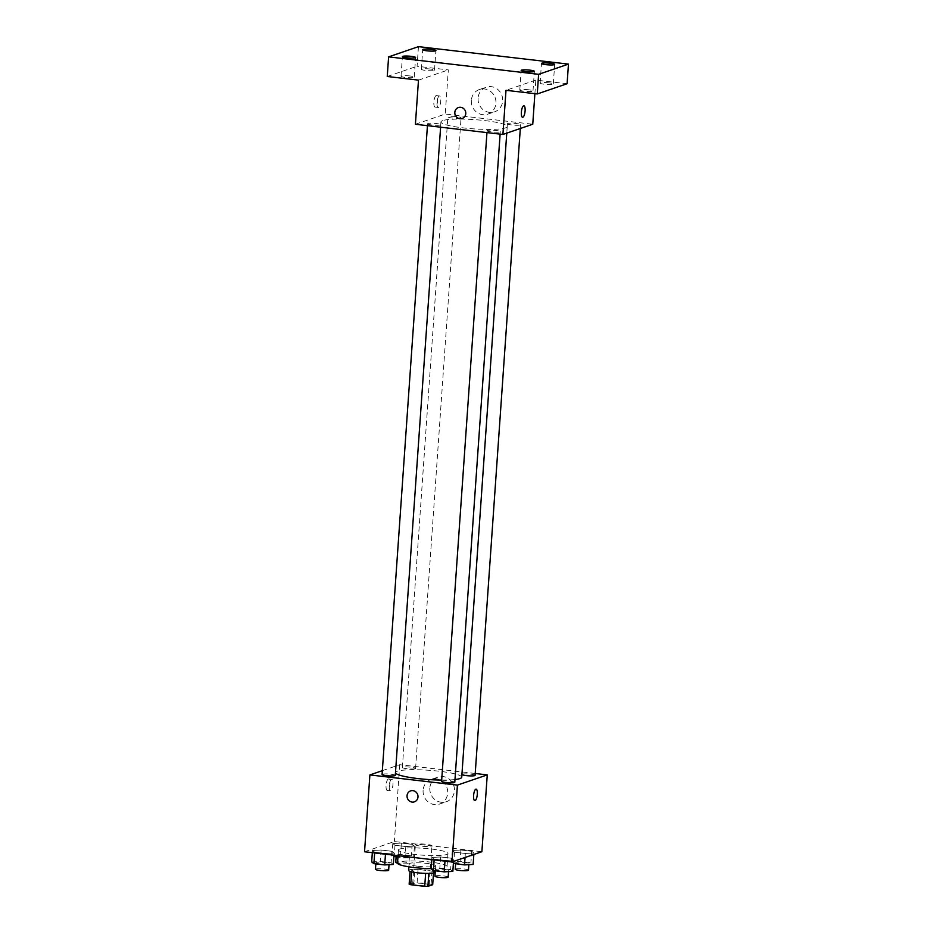 <?xml version="1.0" encoding="UTF-8"?>
<svg xmlns="http://www.w3.org/2000/svg" width="933" height="933" viewBox="0 0 933 933"><rect width="100%" height="100%" fill="white"/><g stroke="black" fill="none" stroke-linecap="round" stroke-linejoin="round"><path stroke-width="0.7" stroke-dasharray="4.67 3.5" d="M415.85 844.295A8.28 1.155 4 0 0 415.407 844.622A8.28 1.155 4 0 0 423.582 846.359A8.28 1.155 4 0 0 431.921 845.776A8.28 1.155 4 0 0 425.051 844.155A8.28 1.155 4 0 0 415.85 844.295M413.109 883.528A8.28 1.155 4 0 0 412.666 883.866A8.28 1.155 4 0 0 420.841 885.592A8.28 1.155 4 0 0 429.18 885.02A8.28 1.155 4 0 0 422.311 883.399A8.28 1.155 4 0 0 413.109 883.528M425.635 873.393L425.635 873.276A12.397 1.726 4 0 0 428.83 873.265L433.6 871.632A12.397 1.726 4 0 0 432.037 871.084L418.031 869.451L417.121 882.525L431.116 884.157A12.397 1.726 4 0 1 432.69 884.717M409.155 884.169L413.937 882.536A12.397 1.726 4 0 1 417.121 882.525M425.635 873.276L411.628 871.83M410.054 871.387L414.847 869.451L413.937 882.536M410.077 871.084A12.397 1.726 4 0 0 411.64 871.644M418.031 869.451A12.397 1.726 4 0 0 414.847 869.451M408.631 870.442A13.237 1.843 -176 0 1 421.961 869.521A13.237 1.843 -176 0 1 435.046 872.285M418.031 866.279A13.237 1.843 4 0 0 435.501 865.742A13.237 1.843 4 0 0 424.515 863.153A13.237 1.843 4 0 0 409.797 863.363A13.237 1.843 4 0 0 409.086 863.9A13.237 1.843 4 0 0 418.031 866.279M432.037 871.084L431.116 884.157M433.6 871.632L433.507 873.031M431.198 868.67A24.829 3.464 4 0 0 447.059 866.559A24.829 3.464 4 0 0 426.463 861.684A24.829 3.464 4 0 0 398.858 862.092A24.829 3.464 4 0 0 397.528 863.095A6.624 0.921 4 0 0 404.747 863.818A6.624 0.921 4 0 0 408.946 863.247A6.624 0.921 4 0 0 403.453 861.952A6.624 0.921 4 0 0 396.093 862.057A6.624 0.921 4 0 0 395.744 862.325M399.767 849.018A24.829 3.464 4 0 0 398.449 850.01A24.829 3.464 4 0 0 422.964 855.199A24.829 3.464 4 0 0 447.968 853.473A24.829 3.464 4 0 0 427.384 848.61A24.829 3.464 4 0 0 399.767 849.018M453.636 859.946L445.029 860.413L434.207 859.141L431.991 857.427L440.598 856.96L451.42 858.22L453.636 859.946L445.029 860.413L434.207 859.141L431.991 857.427L440.598 856.96L451.42 858.22L453.636 859.946L453.531 861.439M473.941 852.995L465.322 853.45L454.499 852.191L452.283 850.476L460.89 850.01L471.725 851.269L473.941 852.995L465.322 853.45L454.499 852.191L452.283 850.476L460.89 850.01L471.725 851.269L473.941 852.995L473.836 854.488M364.535 851.759L394.379 841.543L481.883 851.724M394.134 853.019L385.527 853.485L374.693 852.226L372.477 850.499L381.096 850.033L391.918 851.293L394.134 853.019L385.527 853.485L374.693 852.226L372.477 850.499L381.096 850.033L391.918 851.293L394.134 853.019L393.983 855.188M414.427 846.068L405.82 846.534L394.986 845.275L392.781 843.549L401.388 843.082L412.211 844.342L414.427 846.068L405.82 846.534L394.986 845.275L392.781 843.549L401.388 843.082L412.211 844.342L414.427 846.068L413.634 857.509L405.015 857.975L397.948 857.147M461.73 777.224A33.238 4.642 4 0 0 434.16 770.705A33.238 4.642 4 0 0 397.201 771.253A33.238 4.642 4 0 0 395.429 772.594A33.238 4.642 4 0 0 395.464 772.851M441.671 780.07A33.238 4.642 4 0 0 454.989 779.533M382.343 770.67L399.744 764.698L475.212 773.492M475.084 775.358A6.624 0.921 4 0 0 469.591 774.052A6.624 0.921 4 0 0 462.232 774.168A6.624 0.921 4 0 0 461.882 774.437A6.624 0.921 4 0 0 461.917 774.553M454.791 782.309A6.624 0.921 4 0 0 449.298 781.014A6.624 0.921 4 0 0 441.939 781.119A6.624 0.921 4 0 0 441.589 781.388M395.289 775.381A6.624 0.921 4 0 0 389.796 774.087A6.624 0.921 4 0 0 382.425 774.192A6.624 0.921 4 0 0 382.075 774.46M415.22 768.699A6.624 0.921 -176 0 1 407.861 768.804A6.624 0.921 -176 0 1 402.368 767.509A6.624 0.921 -176 0 1 409.039 767.043A6.624 0.921 -176 0 1 415.582 768.43A6.624 0.921 -176 0 1 415.22 768.699M399.744 764.698L394.379 841.543M429.845 787.988A13.015 12.246 -108.9 0 0 446.347 801.727A13.015 12.246 -108.9 0 0 453.706 785.446A13.015 12.246 -108.9 0 0 437.915 777.096A13.015 12.246 -108.9 0 0 429.845 787.988M388.35 778.985A5.796 1.796 96.6 0 0 386.11 784.921A5.796 1.796 96.6 0 0 387.277 790.461A5.796 1.796 96.6 0 0 389.737 784.91A5.796 1.796 96.6 0 0 388.618 778.95A5.796 1.796 96.6 0 0 388.35 778.985M391.498 779.347A5.796 1.796 96.6 0 0 389.271 785.283A5.796 1.796 96.6 0 0 390.426 790.822A5.796 1.796 96.6 0 0 392.886 785.283A5.796 1.796 96.6 0 0 391.767 779.312A5.796 1.796 96.6 0 0 391.498 779.347M474.78 800.642L474.78 800.642A5.796 1.796 -83.4 0 1 473.661 794.683A5.796 1.796 -83.4 0 1 476.122 789.131L476.122 789.131M423.104 790.286A13.015 12.246 -108.9 0 0 439.618 804.036A13.015 12.246 -108.9 0 0 446.977 787.755A13.015 12.246 -108.9 0 0 431.174 779.405A13.015 12.246 -108.9 0 0 423.104 790.286M410.637 790.881L410.637 790.881A5.796 5.446 71.1 0 1 417.669 794.601A5.796 5.446 71.1 0 1 414.392 801.844L414.392 801.844M442.697 120.602A33.238 4.642 4 0 0 440.924 121.931A33.238 4.642 4 0 0 473.754 128.871A33.238 4.642 4 0 0 507.237 126.561A33.238 4.642 4 0 0 479.667 120.054A33.238 4.642 4 0 0 442.697 120.602M460.727 118.036A6.624 0.921 -176 0 1 453.356 118.141A6.624 0.921 -176 0 1 447.875 116.847A6.624 0.921 -176 0 1 454.534 116.392A6.624 0.921 -176 0 1 461.077 117.768A6.624 0.921 -176 0 1 460.727 118.036M487.434 130.457A6.624 0.921 4 0 0 487.084 130.725A6.624 0.921 4 0 0 493.627 132.113A6.624 0.921 4 0 0 500.286 131.646A6.624 0.921 4 0 0 494.793 130.352A6.624 0.921 4 0 0 487.434 130.457M427.932 123.529A6.624 0.921 4 0 0 427.571 123.797A6.624 0.921 4 0 0 434.113 125.185A6.624 0.921 4 0 0 440.784 124.719A6.624 0.921 4 0 0 435.291 123.424A6.624 0.921 4 0 0 427.932 123.529M507.727 123.506A6.624 0.921 4 0 0 507.377 123.774A6.624 0.921 4 0 0 513.92 125.162A6.624 0.921 4 0 0 520.579 124.695A6.624 0.921 4 0 0 515.098 123.401A6.624 0.921 4 0 0 507.727 123.506M415.407 124.264L445.251 114.048L532.755 124.229M418.451 46.65L417.074 66.266L448.33 69.905L445.251 114.048M534.889 93.673L535.845 80.086L567.101 83.725M478.081 98.093A13.015 12.246 -108.9 0 0 494.595 111.832A13.015 12.246 -108.9 0 0 501.954 95.551A13.015 12.246 -108.9 0 0 486.151 87.201A13.015 12.246 -108.9 0 0 478.081 98.093M535.845 80.086L506.001 90.314M418.485 80.133L448.33 69.905M436.131 95.621A5.796 1.796 96.6 0 0 433.903 101.569A5.796 1.796 96.6 0 0 435.058 107.097A5.796 1.796 96.6 0 0 437.519 101.557A5.796 1.796 96.6 0 0 436.399 95.598A5.796 1.796 96.6 0 0 436.131 95.621M439.28 95.994A5.796 1.796 96.6 0 0 437.052 101.93A5.796 1.796 96.6 0 0 438.207 107.47A5.796 1.796 96.6 0 0 440.668 101.919A5.796 1.796 96.6 0 0 439.548 95.959A5.796 1.796 96.6 0 0 439.28 95.994M522.562 117.29L522.573 117.29A5.796 1.796 -83.4 0 1 522.562 117.29A5.796 1.796 -83.4 0 1 521.454 111.319A5.796 1.796 -83.4 0 1 523.903 105.779L523.914 105.779M471.352 100.391A13.015 12.246 -108.9 0 0 487.854 114.141A13.015 12.246 -108.9 0 0 495.213 97.86A13.015 12.246 -108.9 0 0 479.422 89.51A13.015 12.246 -108.9 0 0 471.352 100.391M458.43 107.528L458.43 107.528A5.796 5.446 71.1 0 1 465.45 111.249A5.796 5.446 71.1 0 1 462.185 118.491L462.173 118.491M528.533 89.766A6.624 0.921 4 0 0 519.798 90.035A6.624 0.921 4 0 0 526.34 91.411A6.624 0.921 4 0 0 533 90.956A6.624 0.921 4 0 0 528.533 89.766M548.826 82.815A6.624 0.921 4 0 0 540.09 83.084A6.624 0.921 4 0 0 546.633 84.46A6.624 0.921 4 0 0 553.304 84.005A6.624 0.921 4 0 0 548.826 82.815M409.774 75.946A6.624 0.921 4 0 0 401.038 76.214A6.624 0.921 4 0 0 407.569 77.591A6.624 0.921 4 0 0 414.24 77.136A6.624 0.921 4 0 0 409.774 75.946M430.066 68.995A6.624 0.921 4 0 0 421.331 69.264A6.624 0.921 4 0 0 427.862 70.64A6.624 0.921 4 0 0 434.533 70.185A6.624 0.921 4 0 0 430.066 68.995M387.242 76.494L417.074 66.266M393.889 856.482L391.977 854.99L400.584 854.523L411.418 855.783L413.634 857.509M396.548 855.526A6.624 0.921 4 0 0 396.198 855.783A6.624 0.921 4 0 0 402.741 857.17A6.624 0.921 4 0 0 409.4 856.716A6.624 0.921 4 0 0 403.919 855.409A6.624 0.921 4 0 0 396.548 855.526M405.82 846.534L405.015 857.975M394.986 845.275L394.297 855.223M392.781 843.549L391.977 854.99M401.388 843.082L400.584 854.523M412.211 844.342L411.418 855.783M453.403 863.41L451.479 861.917L460.097 861.451L470.92 862.71L473.136 864.436M456.062 862.442A6.624 0.921 4 0 0 455.701 862.71A6.624 0.921 4 0 0 462.243 864.098A6.624 0.921 4 0 0 468.914 863.631A6.624 0.921 4 0 0 463.421 862.337A6.624 0.921 4 0 0 456.062 862.442M465.322 853.45L465.042 857.497M454.499 852.191L453.858 861.322M452.283 850.476L451.479 861.917M460.89 850.01L460.097 861.451M471.725 851.269L470.92 862.71M468.459 870.174A6.624 0.921 4 0 0 462.966 868.88A6.624 0.921 4 0 0 455.596 868.985A6.624 0.921 4 0 0 455.246 869.253M371.684 861.94L380.291 861.474L391.114 862.733L393.329 864.459M376.256 862.477A6.624 0.921 4 0 0 375.906 862.733A6.624 0.921 4 0 0 382.448 864.121A6.624 0.921 4 0 0 389.108 863.666A6.624 0.921 4 0 0 383.615 862.36A6.624 0.921 4 0 0 376.256 862.477M385.527 853.485L385.469 854.196M374.693 852.226L374.646 852.937M372.477 850.499L372.325 852.669M381.096 850.033L380.291 861.474M391.918 851.293L391.114 862.733M388.653 870.197A6.624 0.921 4 0 0 383.16 868.903A6.624 0.921 4 0 0 375.801 869.008A6.624 0.921 4 0 0 375.451 869.276M431.186 868.868L439.805 868.401L450.627 869.661L452.843 871.387M435.769 869.393A6.624 0.921 4 0 0 435.408 869.661A6.624 0.921 4 0 0 441.95 871.049A6.624 0.921 4 0 0 448.621 870.582A6.624 0.921 4 0 0 443.128 869.288A6.624 0.921 4 0 0 435.769 869.393M445.029 860.413L444.983 861.124M434.207 859.141L434.148 859.864M431.991 857.427L431.839 859.596M440.598 856.96L439.805 868.401M451.42 858.22L450.627 869.661M448.167 877.125A6.624 0.921 4 0 0 442.674 875.83A6.624 0.921 4 0 0 435.303 875.935A6.624 0.921 4 0 0 434.953 876.204M429.18 885.02L431.921 845.776M412.666 883.866L415.407 844.622M409.086 863.9L408.887 866.827M435.501 865.742L435.151 870.792M398.449 850.01L398.053 855.666M447.968 853.473L447.059 866.559M391.767 779.312L388.618 778.95M390.426 790.822L387.277 790.461M439.618 804.036L446.347 801.727M431.174 779.405L437.915 777.096M440.924 121.931L395.429 772.594M507.237 126.561L506.771 133.127M415.582 768.43L461.077 117.768M402.368 767.509L447.875 116.847M487.084 130.725L486.956 132.591M500.286 131.646L500.111 134.13M427.571 123.797L427.442 125.663M440.784 124.719L440.609 127.203M507.377 123.774L461.882 774.437M520.579 124.695L520.322 128.486M439.548 95.959L436.399 95.598M438.207 107.47L435.058 107.097M487.854 114.141L494.595 111.832M479.422 89.51L486.151 87.201M533 90.956L534.376 71.34M519.798 90.035L521.174 70.418M414.24 77.136L415.617 57.519M401.038 76.214L402.403 56.598M434.533 70.185L435.909 50.569M421.331 69.264L422.696 49.647M553.304 84.005L554.668 64.389M540.09 83.084L541.467 63.467M396.198 855.783L396.117 856.937M409.4 856.716L408.946 863.247M455.701 862.71L455.619 863.865M468.914 863.631L468.844 864.669M375.906 862.733L375.824 863.888M389.108 863.666L389.038 864.693M435.408 869.661L435.326 870.816M448.621 870.582L448.551 871.62"/><path stroke-width="1.4" d="M433.507 873.031L432.69 884.717L427.909 886.35A12.397 1.726 4 0 1 424.725 886.35L410.718 884.717A12.397 1.726 4 0 1 409.155 884.169L410.054 871.387M411.628 871.83L410.718 884.717M425.635 873.393L424.725 886.35M435.151 870.792L435.046 872.285A13.237 1.843 -176 0 1 417.576 872.822A13.237 1.843 -176 0 1 408.631 870.442L408.887 866.827M428.818 873.416L427.909 886.35M396.117 856.937L395.744 862.325A6.624 0.921 4 0 0 397.528 863.095A24.829 3.464 4 0 0 431.198 868.67M475.212 773.492L487.259 774.891L481.883 851.724L452.039 861.952L364.535 851.759L369.9 774.926L382.343 770.67M487.259 774.891L457.415 785.108L452.039 861.952M457.415 785.108L369.9 774.926M414.392 801.844A5.796 5.446 71.1 0 1 407.045 795.732A5.796 5.446 71.1 0 1 417.669 794.601A5.796 5.446 71.1 0 1 414.392 801.844A5.796 5.446 71.1 0 1 407.045 795.732A5.796 5.446 71.1 0 1 410.637 790.881M395.464 772.851A33.238 4.642 4 0 0 441.671 780.07M454.989 779.533A33.238 4.642 4 0 0 461.73 777.224L506.771 133.127M461.917 774.553A6.624 0.921 4 0 0 468.821 775.836A6.624 0.921 4 0 0 475.084 775.358L520.322 128.486M486.956 132.591L441.589 781.388A6.624 0.921 4 0 0 448.12 782.764A6.624 0.921 4 0 0 454.791 782.309L500.111 134.13M427.442 125.663L382.075 774.46A6.624 0.921 4 0 0 388.618 775.836A6.624 0.921 4 0 0 395.289 775.381L440.609 127.203M476.122 789.131A5.796 1.796 -83.4 0 1 477.276 794.671A5.796 1.796 -83.4 0 1 475.049 800.607A5.796 1.796 -83.4 0 1 474.792 800.642A5.796 1.796 -83.4 0 1 473.672 794.683A5.796 1.796 -83.4 0 1 476.122 789.131A5.796 1.796 -83.4 0 1 477.288 794.671A5.796 1.796 -83.4 0 1 475.06 800.607A5.796 1.796 -83.4 0 1 474.78 800.642M502.91 134.457L415.407 124.264L418.485 80.133L387.242 76.494L388.606 56.878L418.451 46.65L568.465 64.109L567.101 83.725L537.256 93.953L506.001 90.314L502.91 134.457L532.755 124.229L534.889 93.673M568.465 64.109L538.621 74.325L537.256 93.953M538.621 74.325L388.606 56.878M462.185 118.491A5.796 5.446 71.1 0 1 454.837 112.38A5.796 5.446 71.1 0 1 465.45 111.249A5.796 5.446 71.1 0 1 462.173 118.491A5.796 5.446 71.1 0 1 454.826 112.38A5.796 5.446 71.1 0 1 458.43 107.528M523.903 105.779A5.796 1.796 -83.4 0 1 525.069 111.319A5.796 1.796 -83.4 0 1 522.842 117.255A5.796 1.796 -83.4 0 1 522.573 117.29A5.796 1.796 -83.4 0 1 521.454 111.319A5.796 1.796 -83.4 0 1 523.914 105.779A5.796 1.796 -83.4 0 1 525.069 111.319A5.796 1.796 -83.4 0 1 522.842 117.255A5.796 1.796 -83.4 0 1 522.573 117.29M545.933 64.657A6.624 0.921 -176 0 1 541.467 63.467A6.624 0.921 -176 0 1 550.202 63.199A6.624 0.921 -176 0 1 554.668 64.389A6.624 0.921 -176 0 1 545.933 64.657M427.174 50.837A6.624 0.921 -176 0 1 422.696 49.647A6.624 0.921 -176 0 1 431.431 49.379A6.624 0.921 -176 0 1 435.909 50.569A6.624 0.921 -176 0 1 427.174 50.837M406.881 57.788A6.624 0.921 -176 0 1 402.403 56.598A6.624 0.921 -176 0 1 411.138 56.33A6.624 0.921 -176 0 1 415.617 57.519A6.624 0.921 -176 0 1 406.881 57.788M525.641 71.608A6.624 0.921 -176 0 1 521.174 70.418A6.624 0.921 -176 0 1 529.909 70.15A6.624 0.921 -176 0 1 534.376 71.34A6.624 0.921 -176 0 1 525.641 71.608M397.948 857.147L393.889 856.482M394.297 855.223L394.192 856.716M473.836 854.488L473.136 864.436L464.529 864.903L453.403 863.41M465.042 857.497L464.529 864.903M453.858 861.322L453.695 863.643M455.619 863.865L455.246 869.253A6.624 0.921 4 0 0 461.788 870.641A6.624 0.921 4 0 0 468.459 870.174L468.844 864.669M393.983 855.188L393.329 864.459L384.723 864.926L373.9 863.666L371.684 861.94L372.325 852.669M385.469 854.196L384.723 864.926M374.646 852.937L373.9 863.666M375.824 863.888L375.451 869.276A6.624 0.921 4 0 0 381.982 870.664A6.624 0.921 4 0 0 388.653 870.197L389.038 864.693M453.531 861.439L452.843 871.387L444.225 871.854L433.402 870.594L431.186 868.868L431.839 859.596M444.983 861.124L444.225 871.854M434.148 859.864L433.402 870.594M435.326 870.816L434.953 876.204A6.624 0.921 4 0 0 441.496 877.591A6.624 0.921 4 0 0 448.167 877.125L448.551 871.62M398.053 855.666L397.528 863.095"/></g></svg>
